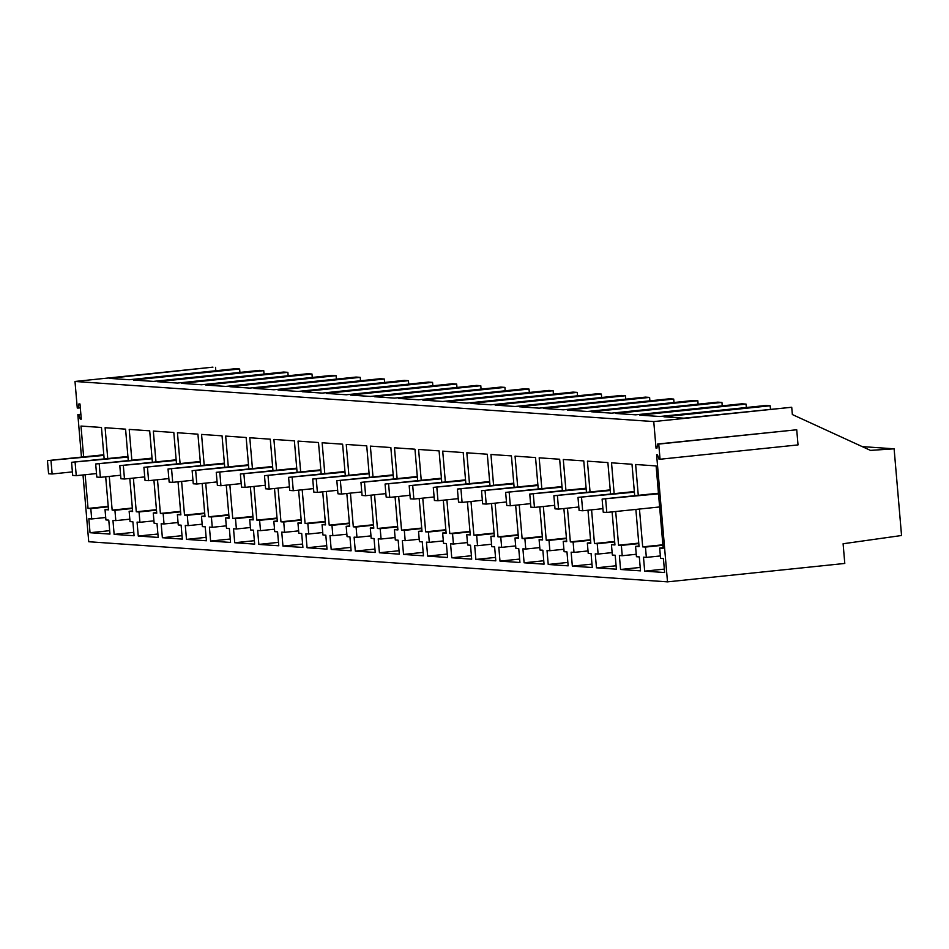 <?xml version="1.0" encoding="UTF-8"?>
<svg xmlns="http://www.w3.org/2000/svg" width="949" height="949" viewBox="0 0 949 949"><rect width="100%" height="100%" fill="white"/><g stroke="black" fill="none" stroke-linecap="round" stroke-linejoin="round"><path stroke-width="1.42" d="M103.856 455.401L47.45 460.633L103.797 454.785M51.009 460.882L52.136 473.99L72.385 471.89M52.136 473.99L48.577 473.753L47.45 460.633M127.973 457.062L71.566 462.305L127.913 456.457M75.125 462.554L76.252 475.663L96.501 473.563M76.252 475.663L72.693 475.413L71.566 462.305M152.089 458.735L95.683 463.978L152.03 458.13M99.242 464.227L100.369 477.335L120.618 475.235M100.369 477.335L96.81 477.086L95.683 463.978M862.226 446.599L894.112 448.818L870.482 450.395L792.356 414.547L791.727 407.263L683.873 418.177L663.932 416.801L770.173 405.769L765.997 405.472L659.757 416.504L639.828 415.128L746.056 404.096L741.881 403.799L635.64 414.832L615.711 413.456L721.94 402.423L717.764 402.139L611.536 413.159L591.595 411.783L697.823 400.751L693.648 400.466L587.419 411.486L567.478 410.11L673.707 399.078L669.531 398.794L563.303 409.826L543.362 408.438L649.602 397.406L645.415 397.121L539.186 408.153L519.245 406.765L625.486 395.733L621.31 395.448L515.07 406.48L495.129 405.093L601.369 394.06L597.194 393.776L490.953 404.808L471.012 403.42L577.253 392.4L573.077 392.103L466.837 403.135L446.896 401.747L553.137 390.727L548.961 390.43L442.72 401.463L422.779 400.087L529.02 389.054L524.844 388.758L418.604 399.79L398.675 398.414L504.904 387.382L500.728 387.085L394.487 398.117L374.558 396.741L480.787 385.709L476.612 385.424L370.371 396.445L350.442 395.069L456.671 384.037L452.495 383.752L346.266 394.772L326.326 393.396L432.554 382.364L428.379 382.079L322.15 393.1L302.209 391.723L408.45 380.691L404.262 380.407L298.033 391.439L278.093 390.051L384.333 379.019L380.146 378.734L273.917 389.766L253.976 388.378L360.217 377.346L356.041 377.061L249.801 388.094L229.86 386.706L336.1 375.685L331.925 375.389L225.684 386.421L205.743 385.033L311.984 374.013L307.808 373.716L201.568 384.748L181.627 383.36L287.867 372.34L283.692 372.044L177.451 383.076L157.522 381.7L263.751 370.668L259.575 370.371L153.335 381.403L133.406 380.027L239.634 368.995L235.459 368.71L129.218 379.73L109.289 378.354L212.956 367.144L74.995 381.462L77.272 408.058L80.321 407.892M80.867 414.298L77.83 414.618L81.472 457.098M83.002 474.963L88.731 541.737L667.503 581.856L844.788 563.445L843.103 543.753L901.55 535.509L894.112 448.818M74.995 381.462L653.754 421.581L656.032 448.177L656.886 448.236L657.693 444.013L658.748 444.085L660.053 459.245L658.997 459.174L657.455 454.785L656.601 454.725L667.503 581.856M77.83 414.618L78.684 414.677L80.226 419.055L81.282 419.126L79.989 403.977L78.933 403.906L78.126 408.117M612.105 511.891L614.94 544.951L611.453 544.714L612.342 555.046L615.189 555.236L616.387 569.186L596.458 567.81L595.26 553.86L598.119 554.05L597.229 543.73L594.465 543.54L614.644 541.44M610.575 494.026L607.882 462.578L587.407 461.155L590.053 491.985M591.583 509.838L594.465 543.54M635.866 509.423L639.057 546.624L635.569 546.387L636.447 556.707L639.306 556.909L640.504 570.859L620.563 569.483L619.377 555.533L622.236 555.723L621.346 545.402L618.582 545.212L638.76 543.113M634.691 495.698L631.998 464.251L611.524 462.827L614.157 493.646M615.699 511.511L618.582 545.212M638.274 495.319L635.64 464.5L656.115 465.923L663.173 548.297L659.685 548.059L660.563 558.38L663.422 558.581L664.62 572.532L644.679 571.144L643.493 557.205L646.34 557.395L645.462 547.075L642.698 546.873L662.876 544.785M639.46 509.044L642.698 546.873M467.418 501.855L470.253 534.928L466.754 534.678L467.643 545.011L470.502 545.212L471.7 559.163L451.76 557.775L450.561 543.824L453.42 544.026L452.543 533.694L449.779 533.504L469.957 531.416M465.888 483.99L463.195 452.554L442.709 451.131L445.354 481.95M446.884 499.815L449.779 533.504M490.004 485.663L487.3 454.227L466.825 452.803L469.47 483.622M491.535 503.528L494.37 536.6L490.87 536.351L491.76 546.683L494.619 546.885L495.817 560.835L475.876 559.447L474.678 545.497L477.537 545.699L476.659 535.366L473.895 535.177L494.061 533.089M471.001 501.487L473.895 535.177M514.121 487.335L511.416 455.888L490.941 454.476L493.587 485.295M515.651 505.2L518.486 538.273L514.987 538.024L515.876 548.356L518.735 548.558L519.933 562.508L499.993 561.12L498.794 547.17L501.653 547.371L500.764 537.039L498 536.849L518.178 534.75M495.117 503.16L498 536.849M322.719 491.831L325.554 524.892L322.067 524.655L322.957 534.987L325.815 535.177L327.002 549.127L307.073 547.751L305.875 533.801L308.733 534.002L307.844 523.67L305.08 523.48L325.258 521.381M321.189 473.966L318.496 442.519L298.022 441.107L300.667 471.926M302.197 489.779L305.08 523.48M346.836 493.504L349.671 526.565L346.183 526.327L347.073 536.659L349.932 536.849L351.118 550.8L331.189 549.424L329.991 535.473L332.85 535.663L331.96 525.343L329.196 525.153L349.374 523.053M345.306 475.639L342.613 444.191L322.138 442.768L324.783 473.598M326.314 491.452L329.196 525.153M370.952 495.176L373.787 528.237L370.3 528L371.189 538.32L374.036 538.522L375.235 552.472L355.306 551.096L354.107 537.146L356.966 537.336L356.077 527.015L353.313 526.825L373.491 524.726M369.422 477.311L366.729 445.864L346.255 444.44L348.888 475.271M350.43 493.124L353.313 526.825M178.032 481.795L180.868 514.868L177.38 514.631L178.258 524.951L181.117 525.153L182.315 539.103L162.374 537.715L161.176 523.765L164.035 523.967L163.157 513.646L160.393 513.445L180.571 511.357M176.502 463.942L173.809 432.495L153.335 431.071L155.968 461.89M157.498 479.755L160.393 513.445M202.149 483.468L204.984 516.541L201.496 516.303L202.374 526.624L205.233 526.825L206.431 540.776L186.49 539.388L185.292 525.438L188.151 525.639L187.273 515.307L184.509 515.117L204.687 513.029M200.619 465.603L197.926 434.168L177.439 432.744L180.085 463.563M181.615 481.428L184.509 515.117M226.265 485.141L229.1 518.213L225.601 517.964L226.491 528.296L229.35 528.498L230.548 542.448L210.607 541.06L209.409 527.11L212.268 527.312L211.39 516.98L208.626 516.79L228.792 514.702M224.735 467.276L222.042 435.84L201.556 434.417L204.201 465.235M205.731 483.1L208.626 516.79M83.631 456.884L80.985 426.054L101.46 427.477L104.153 458.925M105.683 476.789L108.518 509.85L105.031 509.613L105.92 519.945L108.779 520.135L109.965 534.085L90.036 532.709L88.838 518.759L91.697 518.949L90.807 508.628L88.043 508.439L108.222 506.339M85.161 474.737L88.043 508.439M107.735 458.545L105.102 427.726L125.576 429.15L128.269 460.597M129.799 478.462L132.635 511.523L129.147 511.286L130.025 521.606L132.884 521.808L134.082 535.758L114.141 534.382L112.955 520.432L115.814 520.621L114.924 510.301L112.16 510.111L132.338 508.012M109.277 476.41L112.16 510.111M131.852 460.218L129.218 429.399L149.693 430.822L152.386 462.27M153.916 480.123L156.751 513.195L153.263 512.958L154.141 523.279L157 523.48L158.198 537.431L138.257 536.043L137.071 522.104L139.93 522.294L139.04 511.974L136.276 511.772L156.455 509.684M133.382 478.082L136.276 511.772M298.615 490.159L301.45 523.231L297.95 522.982L298.84 533.314L301.699 533.504L302.897 547.454L282.956 546.078L281.758 532.128L284.617 532.33L283.727 521.997L280.963 521.808L301.141 519.708M297.084 472.294L294.38 440.846L273.905 439.434L276.55 470.253M278.081 488.118L280.963 521.808M274.498 488.486L277.333 521.559L273.834 521.309L274.724 531.642L277.582 531.843L278.781 545.782L258.84 544.406L257.642 530.455L260.5 530.657L259.611 520.325L256.847 520.135L277.025 518.035M272.968 470.621L270.263 439.173L249.789 437.762L252.434 468.581M253.964 486.446L256.847 520.135M250.382 486.813L253.217 519.886L249.717 519.637L250.607 529.969L253.466 530.171L254.664 544.121L234.723 542.733L233.525 528.783L236.384 528.984L235.494 518.652L232.742 518.462L252.909 516.375M248.852 468.948L246.147 437.501L225.672 436.089L228.318 466.908M229.848 484.773L232.742 518.462M443.302 500.182L446.137 533.255L442.649 533.018L443.527 543.338L446.386 543.54L447.584 557.49L427.643 556.102L426.445 542.152L429.304 542.354L428.426 532.021L425.662 531.831L445.84 529.744M441.771 482.317L439.079 450.882L418.592 449.458L421.237 480.277M422.768 498.142L425.662 531.831M419.185 498.51L422.02 531.582L418.533 531.345L419.411 541.665L422.269 541.867L423.468 555.817L403.527 554.43L402.34 540.491L405.187 540.681L404.31 530.361L401.546 530.159L421.724 528.071M417.655 480.657L414.962 449.209L394.487 447.786L397.121 478.604M398.651 496.469L401.546 530.159M395.069 496.837L397.904 529.91L394.416 529.672L395.294 539.993L398.153 540.195L399.351 554.145L379.41 552.769L378.224 538.818L381.083 539.008L380.193 528.688L377.429 528.486L397.607 526.398M393.538 478.984L390.846 447.537L370.371 446.113L373.004 476.932M374.535 494.797L377.429 528.486M587.989 510.218L590.824 543.279L587.336 543.042L588.226 553.374L591.085 553.564L592.271 567.514L572.342 566.138L571.144 552.188L574.003 552.389L573.113 542.057L570.349 541.867L590.527 539.767M586.458 492.353L583.765 460.906L563.291 459.482L565.936 490.313M567.466 508.166L570.349 541.867M563.884 508.545L566.719 541.606L563.22 541.369L564.109 551.701L566.968 551.891L568.154 565.841L548.225 564.465L547.027 550.515L549.886 550.717L548.996 540.384L546.233 540.195L566.411 538.095M562.342 490.68L559.649 459.233L539.174 457.821L541.82 488.64M543.35 506.505L546.233 540.195M538.237 489.008L535.533 457.56L515.058 456.149L517.703 486.967M539.767 506.873L542.603 539.945L539.103 539.696L539.993 550.029L542.852 550.23L544.05 564.169L524.109 562.793L522.911 548.842L525.77 549.044L524.88 538.712L522.116 538.522L542.294 536.422M519.233 504.832L522.116 538.522M791.727 407.263L653.754 421.581M215.518 367.322L215.814 370.739M78.684 414.677L80.879 414.452M80.226 419.055L81.27 418.948M153.263 512.958L156.704 512.602M138.257 536.043L157.902 534.014M139.93 522.294L153.94 520.847M139.04 511.974L156.49 510.159M129.147 511.286L132.587 510.93M114.141 534.382L133.797 532.342M115.814 520.621L129.823 519.174M114.924 510.301L132.374 508.486M105.031 509.613L108.471 509.257M90.036 532.709L109.681 530.669M91.697 518.949L105.707 517.502M90.807 508.628L108.257 506.813M263.751 370.668L264.047 374.084M239.634 368.995L239.931 372.411M287.867 372.34L288.164 375.757M176.194 460.407L119.799 465.651L176.146 459.802M123.358 465.9L124.485 479.008L144.734 476.908M124.485 479.008L120.914 478.759L119.799 465.651M200.31 462.08L143.916 467.323L200.263 461.475M147.475 467.572L148.602 480.68L168.851 478.581M148.602 480.68L145.031 480.431L143.916 467.323M224.427 463.753L168.032 468.996L224.379 463.148M171.591 469.233L172.706 482.353L192.967 480.253M172.706 482.353L169.147 482.104L168.032 468.996M225.601 517.964L229.053 517.608M210.607 541.06L230.251 539.02M212.268 527.312L226.277 525.853M211.39 516.98L228.839 515.177M201.496 516.303L204.937 515.936M186.49 539.388L206.135 537.348M188.151 525.639L202.173 524.18M187.273 515.307L204.723 513.504M177.38 514.631L180.82 514.263M162.374 537.715L182.018 535.675M164.035 523.967L178.056 522.519M163.157 513.646L180.607 511.831M336.1 375.685L336.397 379.102M311.984 374.013L312.28 377.429M360.217 377.346L360.501 380.774M248.543 465.425L192.137 470.668L248.496 464.808M195.708 470.906L196.823 484.026L217.084 481.926M196.823 484.026L193.264 483.776L192.137 470.668M272.66 467.098L216.253 472.329L272.612 466.481M219.812 472.578L220.939 485.698L241.2 483.587M220.939 485.698L217.38 485.449L216.253 472.329M296.776 468.77L240.37 474.002L296.729 468.154M243.929 474.251L245.056 487.371L265.305 485.259M245.056 487.371L241.497 487.122L240.37 474.002M297.95 522.982L301.391 522.626M282.956 546.078L302.601 544.038M284.617 532.33L298.627 530.871M283.727 521.997L301.189 520.182M273.834 521.309L277.274 520.954M258.84 544.406L278.484 542.365M260.5 530.657L274.51 529.198M259.611 520.325L277.072 518.51M249.717 519.637L253.158 519.281M234.723 542.733L254.368 540.693M236.384 528.984L250.394 527.525M235.494 518.652L252.956 516.837M408.45 380.691L408.734 384.12M384.333 379.019L384.618 382.447M432.554 382.364L432.851 385.792M320.892 470.443L264.486 475.674L320.845 469.826M268.045 475.923L269.172 489.043L289.421 486.932M269.172 489.043L265.613 488.794L264.486 475.674M345.009 472.116L288.603 477.347L344.95 471.499M292.162 477.596L293.288 490.704L313.538 488.605M293.288 490.704L289.73 490.467L288.603 477.347M369.125 473.776L312.719 479.02L369.066 473.171M316.278 479.269L317.405 492.377L337.654 490.277M317.405 492.377L313.846 492.14L312.719 479.02M370.3 528L373.74 527.644M355.306 551.096L374.95 549.056M356.966 537.336L370.976 535.888M356.077 527.015L373.526 525.2M346.183 526.327L349.623 525.971M331.189 549.424L350.833 547.383M332.85 535.663L346.859 534.216M331.96 525.343L349.41 523.528M322.067 524.655L325.507 524.299M307.073 547.751L326.717 545.711M308.733 534.002L322.743 532.543M307.844 523.67L325.305 521.855M480.787 385.709L481.084 389.126M456.671 384.037L456.967 387.453M504.904 387.382L505.2 390.798M393.242 475.449L336.836 480.692L393.183 474.844M340.394 480.941L341.521 494.049L361.771 491.95M341.521 494.049L337.963 493.8L336.836 480.692M417.358 477.122L360.952 482.365L417.299 476.517M364.511 482.614L365.638 495.722L385.887 493.622M365.638 495.722L362.079 495.473L360.952 482.365M441.463 478.794L385.069 484.037L441.415 478.189M388.627 484.287L389.754 497.395L410.004 495.295M389.754 497.395L386.184 497.146L385.069 484.037M442.649 533.018L446.089 532.65M427.643 556.102L447.287 554.062M429.304 542.354L443.325 540.894M428.426 532.021L445.876 530.218M418.533 531.345L421.973 530.989M403.527 554.43L423.171 552.389M405.187 540.681L419.209 539.234M404.31 530.361L421.759 528.546M394.416 529.672L397.856 529.317M379.41 552.769L399.054 550.728M381.083 539.008L395.092 537.561M380.193 528.688L397.643 526.873M553.137 390.727L553.433 394.143M529.02 389.054L529.317 392.471M577.253 392.4L577.55 395.816M465.579 480.467L409.185 485.71L465.532 479.862M412.744 485.959L413.859 499.067L434.12 496.968M413.859 499.067L410.3 498.818L409.185 485.71M489.696 482.139L433.29 487.383L489.648 481.523M436.86 487.62L437.975 500.74L458.237 498.64M437.975 500.74L434.417 500.491L433.29 487.383M513.812 483.812L457.406 489.055L513.765 483.195M460.965 489.293L462.092 502.412L482.353 500.301M462.092 502.412L458.533 502.163L457.406 489.055M514.987 538.024L518.427 537.668M499.993 561.12L519.637 559.08M501.653 547.371L515.663 545.912M500.764 537.039L518.225 535.224M490.87 536.351L494.31 535.995M475.876 559.447L495.52 557.407M477.537 545.699L491.546 544.24M476.659 535.366L494.109 533.563M466.754 534.678L470.206 534.323M451.76 557.775L471.404 555.734M453.42 544.026L467.43 542.567M452.543 533.694L469.992 531.891M625.486 395.733L625.771 399.161M601.369 394.06L601.654 397.489M649.602 397.406L649.887 400.834M537.929 485.485L481.523 490.716L537.881 484.868M485.081 490.965L486.208 504.085L506.458 501.974M486.208 504.085L482.65 503.836L481.523 490.716M562.045 487.157L505.639 492.389L561.998 486.54M509.198 492.638L510.325 505.758L530.574 503.646M510.325 505.758L506.766 505.509L505.639 492.389M586.162 488.83L529.756 494.061L586.102 488.213M533.314 494.31L534.441 507.418L554.691 505.319M534.441 507.418L530.882 507.181L529.756 494.061M587.336 543.042L590.776 542.686M572.342 566.138L591.986 564.097M574.003 552.389L588.012 550.93M573.113 542.057L590.563 540.242M563.22 541.369L566.66 541.013M548.225 564.465L567.87 562.425M549.886 550.717L563.896 549.257M548.996 540.384L566.458 538.569M539.103 539.696L542.543 539.34M524.109 562.793L543.753 560.752M525.77 549.044L539.779 547.585M524.88 538.712L542.342 536.897M697.823 400.751L698.12 404.179M673.707 399.078L674.004 402.506M721.94 402.423L722.236 405.84M610.278 490.491L553.872 495.734L610.219 489.886M557.431 495.983L558.558 509.091L578.807 506.991M558.558 509.091L554.999 508.854L553.872 495.734M634.395 492.163L577.988 497.406L634.335 491.558M581.547 497.656L582.674 510.764L602.923 508.664M582.674 510.764L579.115 510.515L577.988 497.406M658.511 493.836L602.105 499.079L658.452 493.231M605.664 499.328L606.791 512.436L659.626 506.956M606.791 512.436L603.232 512.187L602.105 499.079M656.032 448.177L656.922 448.082M660.053 459.245L798.026 444.915L796.721 429.767L657.693 444.013M658.748 444.085L796.721 429.767M659.685 548.059L663.126 547.703M644.679 571.144L664.324 569.115M646.34 557.395L660.362 555.948M645.462 547.075L662.912 545.26M635.569 546.387L639.009 546.031M620.563 569.483L640.207 567.443M622.236 555.723L636.245 554.275M621.346 545.402L638.796 543.587M611.453 544.714L614.893 544.358M596.458 567.81L616.103 565.77M598.119 554.05L612.129 552.603M597.229 543.73L614.679 541.915M770.173 405.769L770.469 409.185M746.056 404.096L746.353 407.512"/></g></svg>
